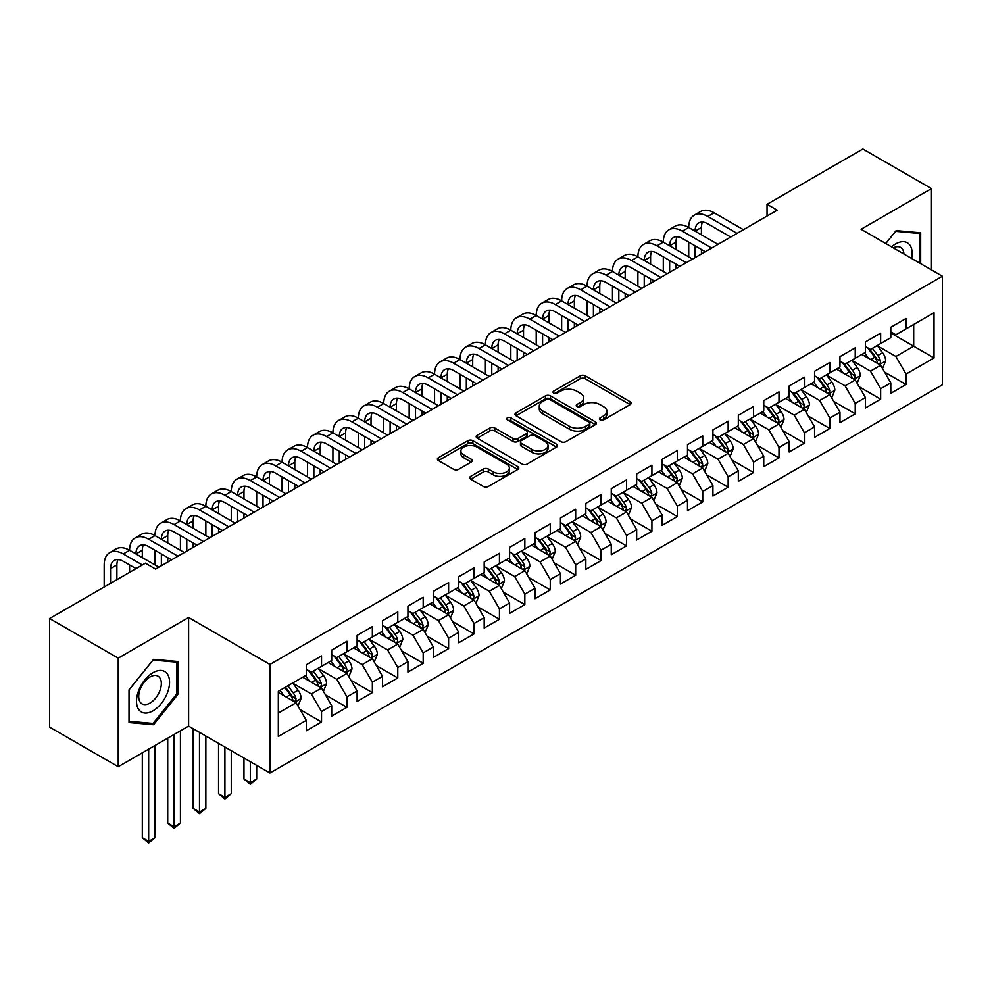 <?xml version="1.0" encoding="UTF-8"?>
<svg xmlns="http://www.w3.org/2000/svg" width="992" height="992" viewBox="0 0 992 992"><rect width="100%" height="100%" fill="white"/><g stroke="black" fill="none" stroke-linecap="round" stroke-linejoin="round"><path stroke-width="1.49" d="M600.148 419.901A2.468 1.426 0 0 0 603.632 419.901L630.143 404.6A3.534 2.034 0 0 0 631.172 403.161A3.534 2.034 0 0 0 630.143 401.723L585.243 375.794A3.534 2.034 0 0 0 580.246 375.794L553.747 391.096A2.468 1.426 0 0 0 553.015 392.113A2.468 1.426 0 0 0 553.747 393.117A2.468 1.426 0 0 0 557.231 393.117L560.666 391.133A11.284 6.522 0 0 1 576.637 391.133L580.37 393.291A11.284 6.522 0 0 1 583.68 397.904A11.284 6.522 0 0 1 580.37 402.516L576.947 404.488A2.468 1.426 0 0 0 576.216 405.505A2.468 1.426 0 0 0 576.947 406.509A2.468 1.426 0 0 0 580.432 406.509L583.866 404.525A11.284 6.522 0 0 1 599.825 404.525L603.57 406.695A11.284 6.522 0 0 1 606.881 411.296A11.284 6.522 0 0 1 603.57 415.908L600.148 417.892A2.468 1.426 0 0 0 599.416 418.897A2.468 1.426 0 0 0 600.148 419.901L600.148 417.892M470.741 476.321A3.534 2.034 0 0 0 469.7 477.76A3.534 2.034 0 0 0 470.741 479.21L483.34 486.477A3.534 2.034 0 0 0 488.324 486.477L517.762 469.489A3.534 2.034 0 0 0 518.791 468.038A3.534 2.034 0 0 0 517.762 466.6L472.862 440.684A3.534 2.034 0 0 0 467.864 440.684L438.427 457.672A3.534 2.034 0 0 0 437.398 459.11A3.534 2.034 0 0 0 438.427 460.548L453.654 469.34A3.534 2.034 0 0 0 458.639 469.34L471.237 462.061A3.534 2.034 0 0 0 472.266 460.623A3.534 2.034 0 0 0 471.237 459.184L463.686 454.832A9.436 5.444 0 0 1 460.92 450.976A9.436 5.444 0 0 1 466.748 445.941A9.436 5.444 0 0 1 477.04 447.119L506.602 464.194A9.436 5.444 0 0 1 509.355 468.038A9.436 5.444 0 0 1 503.539 473.072A9.436 5.444 0 0 1 493.247 471.894L488.324 469.055A3.534 2.034 0 0 0 483.34 469.055L470.741 476.321L470.741 479.21M118.222 658.142L118.222 766.729L188.616 726.082L188.616 617.508L118.222 658.142L49.6 618.524L145.415 563.208L155.583 569.086L777.207 210.192L767.039 204.315L767.039 216.058M188.616 617.508L269.936 664.454L942.4 276.21L942.4 384.797L269.936 773.041L269.936 664.454M931.476 269.911L931.476 188.616L861.081 229.264L942.4 276.21M931.476 188.616L862.854 148.998L767.039 204.315M560.914 441.688A3.534 2.034 0 0 0 565.899 441.688L595.336 424.688A3.534 2.034 0 0 0 596.378 423.249A3.534 2.034 0 0 0 595.336 421.811L550.436 395.882A3.534 2.034 0 0 0 545.451 395.882L516.014 412.883A3.534 2.034 0 0 0 514.984 414.321A3.534 2.034 0 0 0 516.014 415.76L560.914 441.688M508.388 420.434A2.468 1.426 0 0 1 510.905 420.782L510.905 417.855L556.549 444.205A3.534 2.034 0 0 1 557.578 445.644A3.534 2.034 0 0 1 556.549 447.082L527.112 464.082A3.534 2.034 0 0 1 522.127 464.082L477.226 438.154L477.226 435.277A3.534 2.034 0 0 0 476.185 436.716A3.534 2.034 0 0 0 477.226 438.154M477.226 435.277L489.825 428.011A3.534 2.034 0 0 1 494.81 428.011L513.025 438.514A3.534 2.034 0 0 0 518.01 438.514L526.368 433.69A3.534 2.034 0 0 0 527.397 432.252A3.534 2.034 0 0 0 526.368 430.813L507.408 419.864A2.468 1.426 0 0 1 506.689 418.86A2.468 1.426 0 0 1 508.214 417.545A2.468 1.426 0 0 1 510.905 417.855M890.804 333.002L913.682 346.208L913.682 324.483L934.018 312.753L906.056 328.885L906.056 318.469L890.804 327.273L890.804 337.689L880.648 343.567L880.648 333.151L865.396 341.955L865.396 352.371L855.228 358.236L855.228 347.82L839.976 356.624L839.976 367.04L829.82 372.905L829.82 362.489L814.568 371.293L814.568 381.709L804.4 387.587L804.4 377.158L789.148 385.962L789.148 396.391L778.993 402.256L778.993 391.84L763.741 400.644L763.741 411.06L753.573 416.925L753.573 406.509L738.321 415.313L738.321 425.729L728.153 431.594L728.153 421.178L712.913 429.982L712.913 440.398L702.745 446.276L702.745 435.86L687.493 444.664L687.493 455.08L677.325 460.945L677.325 450.529L662.086 459.333L662.086 469.749L651.918 475.614L651.918 465.198L636.666 474.002L636.666 484.418L626.498 490.296L626.498 479.868L611.258 488.672L611.258 499.1L601.09 504.965L601.09 494.549L585.838 503.353L585.838 513.769L575.67 519.634L575.67 509.218L560.43 518.022L560.43 528.438L550.262 534.304L550.262 523.888L535.01 532.692L535.01 543.108L524.842 548.985L524.842 538.569L509.59 547.373L509.59 557.789L499.435 563.654L499.435 553.238L484.183 562.042L484.183 572.458L474.015 578.324L474.015 567.908L458.763 576.712L458.763 587.128L448.607 593.005L448.607 582.577L433.355 591.381L433.355 601.809L423.187 607.674L423.187 597.258L407.935 606.062L407.935 616.478L397.78 622.344L397.78 611.928L382.528 620.732L382.528 631.148L372.36 637.013L372.36 626.597L357.108 635.401L357.108 645.817L346.952 651.694L346.952 641.278L331.7 650.082L331.7 660.498L321.532 666.364L321.532 655.948L306.28 664.752L306.28 675.168L278.33 691.312L278.33 736.498L306.28 720.366L296.112 702.758L278.33 692.478M934.018 312.753L934.018 357.938L906.056 374.083L895.888 356.475L877.461 345.836M884.579 372.099L906.056 384.499L906.056 374.083M906.056 384.499L890.804 393.303L890.804 382.887L880.648 388.752L870.48 371.144L852.054 360.505M859.171 386.781L880.648 399.168L880.648 388.752M880.648 399.168L865.396 407.972L865.396 397.556L855.228 403.434L845.06 385.826L826.634 375.187M833.751 401.45L855.228 413.85L855.228 403.434M855.228 413.85L839.976 422.654L839.976 412.238L829.82 418.103L819.652 400.495L801.226 389.856M808.344 416.119L829.82 428.519L829.82 418.103M829.82 428.519L814.568 437.323L814.568 426.907L804.4 432.772L794.232 415.164L775.806 404.525M782.924 430.788L804.4 443.188L804.4 432.772M804.4 443.188L789.148 451.992L789.148 441.576L778.993 447.442L768.825 429.834L750.398 419.207M757.516 445.47L778.993 457.87L778.993 447.442M778.993 457.87L763.741 466.674L763.741 456.246L753.573 462.123L743.405 444.515L724.978 433.876M732.096 460.139L753.573 472.539L753.573 462.123M753.573 472.539L738.321 481.343L738.321 470.927L728.153 476.792L717.997 459.184L699.571 448.545M706.688 474.808L728.153 487.208L728.153 476.792M728.153 487.208L712.913 496.012L712.913 485.596L702.745 491.462L692.577 473.854L674.151 463.214M681.268 489.49L702.745 501.878L702.745 491.462M702.745 501.878L687.493 510.682L687.493 500.266L677.325 506.143L667.17 488.535L648.743 477.896M655.861 504.159L677.325 516.559L677.325 506.143M677.325 516.559L662.086 525.363L662.086 514.947L651.918 520.812L641.75 503.204L623.323 492.565M630.441 518.828L651.918 531.228L651.918 520.812M651.918 531.228L636.666 540.032L636.666 529.616L626.498 535.482L616.342 517.874L597.916 507.234M605.033 533.498L626.498 545.898L626.498 535.482M626.498 545.898L611.258 554.702L611.258 544.286L601.09 550.151L590.922 532.543L572.496 521.916M579.613 548.179L601.09 560.579L601.09 550.151M601.09 560.579L585.838 569.383L585.838 558.955L575.67 564.832L565.502 547.224L547.088 536.585M554.193 562.848L575.67 575.248L575.67 564.832M575.67 575.248L560.43 584.052L560.43 573.636L550.262 579.502L540.094 561.894L521.668 551.254M528.786 577.518L550.262 589.918L550.262 579.502M550.262 589.918L535.01 598.722L535.01 588.306L524.842 594.171L514.674 576.563L496.248 565.924M503.366 592.199L524.842 604.587L524.842 594.171M524.842 604.587L509.59 613.391L509.59 602.975L499.435 608.852L489.267 591.244L470.84 580.605M477.958 606.868L499.435 619.268L499.435 608.852M499.435 619.268L484.183 628.072L484.183 617.656L474.015 623.522L463.847 605.914L445.42 595.274M452.538 621.538L474.015 633.938L474.015 623.522M474.015 633.938L458.763 642.742L458.763 632.326L448.607 638.191L438.439 620.583L420.013 609.944M427.13 636.207L448.607 648.607L448.607 638.191M448.607 648.607L433.355 657.411L433.355 646.995L423.187 652.86L413.019 635.252L394.593 624.625M401.71 650.888L423.187 663.288L423.187 652.86M423.187 663.288L407.935 672.092L407.935 661.664L397.78 667.542L387.612 649.934L369.185 639.294M376.303 665.558L397.78 677.958L397.78 667.542M397.78 677.958L382.528 686.762L382.528 676.346L372.36 682.211L362.192 664.603L343.765 653.964M350.883 680.227L372.36 692.627L372.36 682.211M372.36 692.627L357.108 701.431L357.108 691.015L346.952 696.88L336.784 679.272L318.358 668.633M325.475 694.908L346.952 707.296L346.952 696.88M346.952 707.296L331.7 716.1L331.7 705.684L321.532 711.562L311.364 693.954L292.938 683.314M300.055 709.578L321.532 721.978L321.532 711.562M321.532 721.978L306.28 730.782L306.28 720.366M306.28 669.302L311.364 672.229L321.532 666.364M278.33 713.025L296.112 702.758M331.7 654.621L336.784 657.56L346.952 651.694M311.364 693.954L321.532 688.076L302.721 677.226M331.7 705.684L321.532 688.076M357.108 639.952L362.192 642.89L372.36 637.013M336.784 679.272L346.952 673.407L328.141 662.544M357.108 691.015L346.952 673.407M382.528 625.282L387.612 628.209L397.78 622.344M362.192 664.603L372.36 658.738L353.549 647.875M382.528 676.346L372.36 658.738M407.935 610.613L413.019 613.54L423.187 607.674M387.612 649.934L397.78 644.056L378.969 633.206M407.935 661.664L397.78 644.056M433.355 595.932L438.439 598.87L448.607 593.005M413.019 635.252L423.187 629.387L404.376 618.537M433.355 646.995L423.187 629.387M458.763 581.262L463.847 584.201L474.015 578.324M438.439 620.583L448.607 614.718L429.796 603.855M458.763 632.326L448.607 614.718M484.183 566.593L489.267 569.52L499.435 563.654M463.847 605.914L474.015 600.048L455.204 589.186M484.183 617.656L474.015 600.048M509.59 551.912L514.674 554.85L524.842 548.985M489.267 591.244L499.435 585.367L480.624 574.517M509.59 602.975L499.435 585.367M535.01 537.242L540.094 540.181L550.262 534.304M514.674 576.563L524.842 570.698L506.044 559.835M535.01 588.306L524.842 570.698M560.43 522.573L565.502 525.5L575.67 519.634M540.094 561.894L550.262 556.028L531.452 545.166M560.43 573.636L550.262 556.028M585.838 507.904L590.922 510.83L601.09 504.965M565.502 547.224L575.67 541.347L556.872 530.497M585.838 558.955L575.67 541.347M611.258 493.222L616.342 496.161L626.498 490.296M590.922 532.543L601.09 526.678L582.279 515.828M611.258 544.286L601.09 526.678M636.666 478.553L641.75 481.492L651.918 475.614M616.342 517.874L626.498 512.008L607.699 501.146M636.666 529.616L626.498 512.008M662.086 463.884L667.17 466.81L677.325 460.945M641.75 503.204L651.918 497.339L633.107 486.477M662.086 514.947L651.918 497.339M687.493 449.202L692.577 452.141L702.745 446.276M667.17 488.535L677.325 482.658L658.527 471.808M687.493 500.266L677.325 482.658M712.913 434.533L717.997 437.472L728.153 431.594M692.577 473.854L702.745 467.988L683.934 457.126M712.913 485.596L702.745 467.988M738.321 419.864L743.405 422.79L753.573 416.925M717.997 459.184L728.153 453.319L709.354 442.457M738.321 470.927L728.153 453.319M763.741 405.195L768.825 408.121L778.993 402.256M743.405 444.515L753.573 438.638L734.762 427.788M763.741 456.246L753.573 438.638M789.148 390.513L794.232 393.452L804.4 387.587M768.825 429.834L778.993 423.968L760.182 413.118M789.148 441.576L778.993 423.968M814.568 375.844L819.652 378.783L829.82 372.905M794.232 415.164L804.4 409.299L785.59 398.437M814.568 426.907L804.4 409.299M839.976 361.175L845.06 364.101L855.228 358.236M819.652 400.495L829.82 394.63L811.01 383.768M839.976 412.238L829.82 394.63M865.396 346.493L870.48 349.432L880.648 343.567M845.06 385.826L855.228 379.948L836.417 369.098M865.396 397.556L855.228 379.948M890.804 331.824L895.888 334.763L906.056 328.885M870.48 371.144L880.648 365.279L861.837 354.417M890.804 382.887L880.648 365.279M49.6 618.524L49.6 727.111L118.222 766.729M188.616 726.082L269.936 773.041M895.888 356.475L913.682 346.208L934.018 357.938M920.675 263.674L920.675 232.798L896.148 230.603L885.769 243.511L895.64 231.322L919.398 233.455L919.398 262.942M178.064 694.226L178.064 661.528L153.549 659.345L129.022 689.849L129.022 722.548L153.549 724.743L178.064 694.226L176.799 693.495M601.127 420.248L603.57 418.847A11.284 6.522 0 0 0 606.881 414.234L606.881 411.296M583.68 397.904L583.68 400.842A11.284 6.522 0 0 1 580.37 405.443L577.927 406.856M630.094 404.624L585.243 378.733A3.534 2.034 0 0 0 580.246 378.733L554.726 393.464M595.336 421.811L595.336 424.688L550.436 398.821A3.534 2.034 0 0 0 545.451 398.821L516.063 415.784M589.099 424.266A2.468 1.426 0 0 0 589.831 423.249A2.468 1.426 0 0 0 589.099 422.245L549.692 399.491A2.468 1.426 0 0 0 546.195 399.491L542.574 401.574A11.284 6.522 0 0 0 539.276 406.187A11.284 6.522 0 0 0 542.574 410.8L569.52 426.349A11.284 6.522 0 0 0 585.491 426.349L589.099 424.266L589.099 427.192A2.468 1.426 0 0 0 589.831 426.188L589.831 423.249M539.276 406.187L539.276 409.126A11.284 6.522 0 0 0 542.574 413.726L542.574 410.8M589.099 427.192L585.491 429.288A11.284 6.522 0 0 1 569.52 429.288L542.574 413.726M477.264 438.191L489.825 430.937L489.825 428.011M527.397 432.252L527.397 435.19A3.534 2.034 0 0 1 526.368 436.629L518.01 441.452A3.534 2.034 0 0 1 513.025 441.452L494.81 430.937A3.534 2.034 0 0 0 489.825 430.937M510.905 420.782L556.5 447.119M531.91 449.426A9.436 5.444 0 0 0 542.202 450.604A9.436 5.444 0 0 0 548.03 445.582A9.436 5.444 0 0 0 545.265 441.725L534.849 435.711A3.534 2.034 0 0 0 529.852 435.711L521.507 440.535A3.534 2.034 0 0 0 520.465 441.973A3.534 2.034 0 0 0 521.507 443.412L531.91 449.426L531.91 452.364A9.436 5.444 0 0 0 542.202 453.542A9.436 5.444 0 0 0 548.03 448.508L548.03 445.582M520.465 441.973L520.465 444.912A3.534 2.034 0 0 0 521.507 446.35L521.507 443.412M531.91 452.364L521.507 446.35M509.355 468.038L509.355 470.977A9.436 5.444 0 0 1 503.539 476.011A9.436 5.444 0 0 1 493.247 474.833L488.324 471.981A3.534 2.034 0 0 0 483.34 471.981L470.778 479.235M460.92 450.976L460.92 453.914A9.436 5.444 0 0 0 463.686 457.758L463.686 454.832M471.188 462.098L463.686 457.758M517.712 469.514L472.862 443.61A3.534 2.034 0 0 0 467.864 443.61L438.476 460.586M150.958 723.242L153.549 724.743M882.52 368.54L885.67 360.852A9.523 5.493 -120 0 0 882.632 352.743L877.238 345.526M868.632 358.348L864.528 352.867M862.606 354.863L862.147 354.243M878.85 364.238L880.326 362.911L880.536 361.249A9.523 5.493 -120 0 0 877.808 355.52L872.402 348.316M869.327 348.762L875.998 357.666A4.848 2.802 60 0 1 876.878 359.141L880.536 361.249M867.653 347.795L874.758 357.281A9.523 5.493 60 0 1 877.486 363.01L877.672 363.568M104.185 587.016L104.185 564.944A26.958 15.562 60 0 1 109.777 552.606L116.126 548.936A26.958 15.562 60 0 1 129.605 550.275A26.958 15.562 60 0 1 135.185 537.937L141.546 534.266A26.958 15.562 60 0 1 155.012 535.606A26.958 15.562 60 0 1 160.605 523.255L166.954 519.597A26.958 15.562 60 0 1 180.432 520.924A26.958 15.562 60 0 1 186.012 508.586L192.374 504.916A26.958 15.562 60 0 1 205.852 506.255A26.958 15.562 60 0 1 211.432 493.917L217.781 490.246A26.958 15.562 60 0 1 231.26 491.586A26.958 15.562 60 0 1 236.84 479.248L243.201 475.577A26.958 15.562 60 0 1 256.68 476.904A26.958 15.562 60 0 1 262.26 464.566L268.609 460.896A26.958 15.562 60 0 1 282.088 462.235A26.958 15.562 60 0 1 287.668 449.897L294.029 446.226A26.958 15.562 60 0 1 307.508 447.566A26.958 15.562 60 0 1 313.088 435.228L319.436 431.557A26.958 15.562 60 0 1 332.915 432.896A26.958 15.562 60 0 1 338.495 420.546L344.856 416.888A26.958 15.562 60 0 1 358.335 418.215A26.958 15.562 60 0 1 363.915 405.877L370.264 402.206A26.958 15.562 60 0 1 383.743 403.546A26.958 15.562 60 0 1 389.323 391.208L395.684 387.537A26.958 15.562 60 0 1 409.163 388.876A26.958 15.562 60 0 1 414.743 376.538L421.092 372.868A26.958 15.562 60 0 1 434.57 374.195A26.958 15.562 60 0 1 440.163 361.857L446.512 358.186A26.958 15.562 60 0 1 459.99 359.526A26.958 15.562 60 0 1 465.57 347.188L471.919 343.517A26.958 15.562 60 0 1 485.398 344.856A26.958 15.562 60 0 1 490.99 332.518L497.339 328.848A26.958 15.562 60 0 1 510.818 330.187A26.958 15.562 60 0 1 516.398 317.837L522.747 314.179A26.958 15.562 60 0 1 536.226 315.506A26.958 15.562 60 0 1 541.818 303.168L548.167 299.497A26.958 15.562 60 0 1 561.646 300.836A26.958 15.562 60 0 1 567.226 288.498L573.587 284.828A26.958 15.562 60 0 1 587.053 286.167A26.958 15.562 60 0 1 592.646 273.829L598.994 270.159A26.958 15.562 60 0 1 612.473 271.486A26.958 15.562 60 0 1 618.053 259.148L624.414 255.477A26.958 15.562 60 0 1 637.893 256.816A26.958 15.562 60 0 1 643.473 244.478L649.822 240.808A26.958 15.562 60 0 1 663.301 242.147A26.958 15.562 60 0 1 668.881 229.809L675.242 226.139A26.958 15.562 60 0 1 688.721 227.478A26.958 15.562 60 0 1 694.301 215.128L700.65 211.47A26.958 15.562 60 0 1 714.128 212.796L743.405 229.698M694.301 215.128A26.958 15.562 60 0 1 707.78 216.467L737.056 233.368M730.695 237.038L707.78 223.808A17.968 10.379 -120 0 0 698.79 222.915A17.968 10.379 -120 0 0 695.07 231.136L701.418 227.478L701.418 234.806M702.547 222.084A17.968 10.379 -120 0 0 701.418 227.478M695.07 245.818L695.07 257.61M701.418 249.476L701.418 253.94M688.721 256.816L688.721 242.147M857.113 383.21L860.262 375.522A9.523 5.493 -120 0 0 857.224 367.412L851.818 360.208M843.225 373.017L839.12 367.536M837.198 369.545L836.727 368.912M853.43 378.919L854.906 377.592L855.116 375.931A9.523 5.493 -120 0 0 852.388 370.202L846.994 362.985M843.907 363.444L850.578 372.347A4.848 2.802 60 0 1 851.458 373.81L855.116 375.931M842.233 362.477L849.338 371.963A9.523 5.493 60 0 1 852.066 377.692L852.264 378.237M831.693 397.879L834.842 390.191A9.523 5.493 -120 0 0 831.804 382.081L826.41 374.877M817.805 387.686L813.7 382.218M811.778 384.214L811.32 383.594M828.022 393.588L829.498 392.262L829.709 390.6A9.523 5.493 -120 0 0 826.981 384.871L821.574 377.667M818.499 378.113L825.17 387.016A4.848 2.802 60 0 1 826.051 388.492L829.709 390.6M816.825 377.146L823.93 386.632A9.523 5.493 60 0 1 826.658 392.361L826.844 392.906M668.881 229.809A26.958 15.562 60 0 1 682.36 231.136L688.721 227.478L717.997 244.379M682.36 231.136L711.636 248.037M705.287 251.708L682.36 238.477A17.968 10.379 -120 0 0 673.382 237.584A17.968 10.379 -120 0 0 669.65 245.818L676.011 242.147L676.011 249.476M677.139 236.753A17.968 10.379 -120 0 0 676.011 242.147M669.65 260.487L669.65 272.279M676.011 264.157L676.011 268.609M663.301 271.486L663.301 256.816M643.473 244.478A26.958 15.562 60 0 1 656.952 245.818L663.301 242.147L692.577 259.048M656.952 245.818L686.228 262.719M679.867 266.389L656.952 253.146A17.968 10.379 -120 0 0 647.962 252.266A17.968 10.379 -120 0 0 644.242 260.487L650.591 256.816L650.591 264.157M651.719 251.435A17.968 10.379 -120 0 0 650.591 256.816M644.242 275.156L644.242 286.961M650.591 278.826L650.591 283.29M637.893 286.167L637.893 271.486M911.648 258.466A23.362 13.491 120 0 0 909.949 245.21A23.362 13.491 120 0 0 891.572 246.872M903.923 254.002A15.996 9.238 120 0 0 902.422 249.091A15.996 9.238 120 0 0 900.624 247.417A15.996 9.238 120 0 0 893.284 247.864M917.823 232.537L919.398 233.455M138.731 709.54A23.362 13.491 120 0 0 161.299 703.502A23.362 13.491 120 0 0 167.338 673.952A23.362 13.491 120 0 0 144.77 679.991A23.362 13.491 120 0 0 138.731 709.54M140.232 702.2A15.996 9.238 120 0 0 142.03 703.861A15.996 9.238 120 0 0 156.91 696.396A15.996 9.238 120 0 0 159.824 677.821A15.996 9.238 120 0 0 158.026 676.16A15.996 9.238 120 0 0 143.146 683.624A15.996 9.238 120 0 0 140.232 702.2M153.041 660.064L176.799 662.185L176.799 693.867L153.041 723.428L129.27 721.308L129.27 689.626L153.041 660.064M175.224 661.28L176.799 662.185M806.285 412.56L809.435 404.86A9.523 5.493 -120 0 0 806.397 396.75L800.99 389.546M792.385 402.368L788.28 396.887M786.371 398.883L785.9 398.263M802.602 408.258L804.078 406.931L804.289 405.269A9.523 5.493 -120 0 0 801.561 399.54L796.167 392.336M793.079 392.782L799.75 401.686A4.848 2.802 60 0 1 800.631 403.161L804.289 405.269M791.405 391.815L798.51 401.301A9.523 5.493 60 0 1 801.238 407.03L801.437 407.588M780.865 427.23L784.015 419.542A9.523 5.493 -120 0 0 780.977 411.432L775.583 404.228M766.977 417.037L762.873 411.556M760.951 413.565L760.492 412.932M777.195 422.939L778.67 421.612L778.881 419.951A9.523 5.493 -120 0 0 776.153 414.222L770.747 407.005M767.672 407.464L774.343 416.355A4.848 2.802 60 0 1 775.223 417.83L778.881 419.951M765.998 406.497L773.103 415.983A9.523 5.493 60 0 1 775.831 421.712L776.017 422.257M618.053 259.148A26.958 15.562 60 0 1 631.532 260.487L637.893 256.816L667.17 273.718M631.532 260.487L660.808 277.388M654.46 281.058L631.532 267.828A17.968 10.379 -120 0 0 622.554 266.935A17.968 10.379 -120 0 0 618.822 275.156L625.183 271.486L625.183 278.826M626.312 266.104A17.968 10.379 -120 0 0 625.183 271.486M618.822 289.838L618.822 301.63M625.183 293.496L625.183 297.96M612.473 300.836L612.473 286.167M592.646 273.829A26.958 15.562 60 0 1 606.124 275.156L612.473 271.486L641.75 288.399M606.124 275.156L635.401 292.057M629.04 295.728L606.124 282.497A17.968 10.379 -120 0 0 597.134 281.604A17.968 10.379 -120 0 0 593.414 289.838L599.763 286.167L599.763 293.496M600.892 280.773A17.968 10.379 -120 0 0 599.763 286.167M593.414 304.507L593.414 316.299M599.763 308.177L599.763 312.629M587.053 315.506L587.053 300.836M755.458 441.899L758.607 434.211A9.523 5.493 -120 0 0 755.569 426.101L750.163 418.897M741.557 431.706L737.453 426.225M735.543 428.234L735.072 427.614M751.775 437.608L753.25 436.282L753.461 434.62A9.523 5.493 -120 0 0 750.733 428.891L745.339 421.687M742.252 422.133L748.923 431.036A4.848 2.802 60 0 1 749.803 432.512L753.461 434.62M740.578 421.166L747.683 430.652A9.523 5.493 60 0 1 750.411 436.381L750.609 436.926M567.226 288.498A26.958 15.562 60 0 1 580.704 289.838L587.053 286.167L616.342 303.068M580.704 289.838L609.981 306.739M603.632 310.397L580.704 297.166A17.968 10.379 -120 0 0 571.714 296.273A17.968 10.379 -120 0 0 567.994 304.507L574.356 300.836L574.356 308.177M575.472 295.455A17.968 10.379 -120 0 0 574.356 300.836M567.994 319.176L567.994 330.968M574.356 322.846L574.356 327.31M561.646 330.187L561.646 315.506M730.038 456.568L733.187 448.88A9.523 5.493 -120 0 0 730.149 440.77L724.755 433.566M716.15 446.388L712.045 440.907M710.123 442.903L709.652 442.283M726.367 452.278L727.843 450.951L728.054 449.289A9.523 5.493 -120 0 0 725.326 443.56L719.919 436.356M716.844 436.802L723.515 445.706A4.848 2.802 60 0 1 724.396 447.181L728.054 449.289M715.17 435.835L722.275 445.321A9.523 5.493 60 0 1 725.003 451.05L725.189 451.608M541.818 303.168A26.958 15.562 60 0 1 555.297 304.507L561.646 300.836L590.922 317.738M555.297 304.507L584.573 321.408M578.212 325.078L555.297 311.835A17.968 10.379 -120 0 0 546.307 310.955A17.968 10.379 -120 0 0 542.587 319.176L548.936 315.506L548.936 322.846M550.064 310.124A17.968 10.379 -120 0 0 548.936 315.506M542.587 333.845L542.587 345.65M548.936 337.516L548.936 341.98M536.226 344.856L536.226 330.187M704.63 471.25L707.78 463.562A9.523 5.493 -120 0 0 704.742 455.452L699.335 448.235M690.73 461.057L686.625 455.576M684.716 457.572L684.244 456.952M700.947 466.947L702.423 465.62L702.634 463.958A9.523 5.493 -120 0 0 699.906 458.23L694.512 451.025M691.424 451.472L698.095 460.375A4.848 2.802 60 0 1 698.976 461.85L702.634 463.958M689.75 450.504L696.855 459.99A9.523 5.493 60 0 1 699.583 465.719L699.782 466.277M679.21 485.919L682.36 478.231A9.523 5.493 -120 0 0 679.322 470.121L673.928 462.917M665.322 475.726L661.218 470.245M659.296 472.254L658.824 471.622M675.54 481.628L677.015 480.302L677.214 478.64A9.523 5.493 -120 0 0 674.498 472.911L669.092 465.694M666.016 466.153L672.675 475.056A4.848 2.802 60 0 1 673.568 476.52L677.214 478.64M664.342 465.186L671.448 474.672A9.523 5.493 60 0 1 674.176 480.401L674.362 480.946M653.802 500.588L656.952 492.9A9.523 5.493 -120 0 0 653.902 484.79L648.508 477.586M639.902 490.395L635.798 484.927M633.888 486.923L633.417 486.303M650.12 496.298L651.595 494.971L651.806 493.309A9.523 5.493 -120 0 0 649.078 487.58L643.684 480.376M640.596 480.822L647.268 489.726A4.848 2.802 60 0 1 648.148 491.201L651.806 493.309M638.922 479.855L646.028 489.341A9.523 5.493 60 0 1 648.756 495.07L648.954 495.616M628.382 515.27L631.532 507.569A9.523 5.493 -120 0 0 628.494 499.46L623.1 492.255M614.494 505.077L610.39 499.596M608.468 501.592L607.997 500.972M624.712 510.967L626.188 509.64L626.386 507.978A9.523 5.493 -120 0 0 623.67 502.25L618.264 495.045M615.189 495.492L621.848 504.395A4.848 2.802 60 0 1 622.728 505.87L626.386 507.978M613.515 494.524L620.62 504.01A9.523 5.493 60 0 1 623.336 509.739L623.534 510.297M602.962 529.939L606.124 522.251A9.523 5.493 -120 0 0 603.074 514.141L597.68 506.937M589.074 519.746L584.97 514.265M583.048 516.274L582.589 515.642M599.292 525.648L600.768 524.322L600.978 522.66A9.523 5.493 -120 0 0 598.25 516.931L592.856 509.714M589.769 510.173L596.44 519.064A4.848 2.802 60 0 1 597.32 520.54L600.978 522.66M588.095 509.206L595.2 518.692A9.523 5.493 60 0 1 597.928 524.421L598.114 524.966M577.555 544.608L580.704 536.92A9.523 5.493 -120 0 0 577.666 528.81L572.26 521.606M563.667 534.415L559.562 528.934M557.64 530.943L557.169 530.323M573.884 540.318L575.36 538.991L575.558 537.329A9.523 5.493 -120 0 0 572.83 531.6L567.436 524.396M564.361 524.842L571.02 533.746A4.848 2.802 60 0 1 571.9 535.221L575.558 537.329M562.675 523.875L569.792 533.361A9.523 5.493 60 0 1 572.508 539.09L572.706 539.636M552.135 559.277L555.284 551.589A9.523 5.493 -120 0 0 552.246 543.48L546.852 536.275M538.247 549.097L534.142 543.616M532.22 545.612L531.762 544.992M548.464 554.987L549.94 553.66L550.151 551.998A9.523 5.493 -120 0 0 547.423 546.27L542.029 539.065M538.941 539.512L545.612 548.415A4.848 2.802 60 0 1 546.493 549.89L550.151 551.998M537.267 538.544L544.372 548.03A9.523 5.493 60 0 1 547.1 553.759L547.286 554.317M526.727 573.959L529.877 566.271A9.523 5.493 -120 0 0 526.839 558.161L521.432 550.944M512.839 563.766L508.735 558.285M506.813 560.282L506.342 559.662M523.044 569.656L524.52 568.329L524.731 566.668A9.523 5.493 -120 0 0 522.003 560.939L516.609 553.734M513.534 554.181L520.192 563.084A4.848 2.802 60 0 1 521.073 564.56L524.731 566.668M511.847 553.214L518.952 562.7A9.523 5.493 60 0 1 521.68 568.428L521.879 568.986M501.307 588.628L504.457 580.94A9.523 5.493 -120 0 0 501.419 572.83L496.025 565.626M487.419 578.435L483.315 572.954M481.393 574.963L480.934 574.331M497.637 584.338L499.112 583.011L499.323 581.349A9.523 5.493 -120 0 0 496.595 575.62L491.189 568.404M488.114 568.862L494.785 577.766A4.848 2.802 60 0 1 495.665 579.229L499.323 581.349M486.44 567.895L493.545 577.381A9.523 5.493 60 0 1 496.273 583.11L496.459 583.656M475.9 603.297L479.049 595.609A9.523 5.493 -120 0 0 476.011 587.5L470.605 580.295M462.012 593.104L457.907 587.636M455.985 589.632L455.514 589.012M472.217 599.007L473.692 597.68L473.903 596.018A9.523 5.493 -120 0 0 471.175 590.29L465.781 583.085M462.694 583.532L469.365 592.435A4.848 2.802 60 0 1 470.245 593.91L473.903 596.018M461.02 582.564L468.125 592.05A9.523 5.493 60 0 1 470.853 597.779L471.051 598.325M450.48 617.979L453.629 610.278A9.523 5.493 -120 0 0 450.591 602.169L445.197 594.964M436.592 607.786L432.487 602.305M430.565 604.302L430.106 603.682M446.809 613.676L448.285 612.349L448.496 610.688A9.523 5.493 -120 0 0 445.768 604.959L440.361 597.754M437.286 598.201L443.957 607.104A4.848 2.802 60 0 1 444.838 608.58L448.496 610.688M435.612 597.234L442.717 606.72A9.523 5.493 60 0 1 445.445 612.448L445.631 613.006M425.072 632.648L428.222 624.96A9.523 5.493 -120 0 0 425.184 616.85L419.777 609.634M411.184 622.455L407.08 616.974M405.158 618.983L404.686 618.351M421.389 628.358L422.865 627.031L423.076 625.369A9.523 5.493 -120 0 0 420.348 619.64L414.954 612.424M411.866 612.882L418.537 621.773A4.848 2.802 60 0 1 419.418 623.249L423.076 625.369M410.192 611.915L417.297 621.401A9.523 5.493 60 0 1 420.025 627.13L420.224 627.676M399.652 647.317L402.802 639.629A9.523 5.493 -120 0 0 399.764 631.52L394.37 624.315M385.764 637.124L381.66 631.644M379.738 633.652L379.279 633.032M395.982 643.027L397.457 641.7L397.668 640.038A9.523 5.493 -120 0 0 394.94 634.31L389.534 627.105M386.458 627.552L393.13 636.455A4.848 2.802 60 0 1 394.01 637.93L397.668 640.038M384.784 626.584L391.89 636.07A9.523 5.493 60 0 1 394.618 641.799L394.804 642.345M250.319 761.707L250.319 782.688L256.68 779.03L256.68 765.378M256.68 779.03L250.319 784.312L243.97 779.03L243.97 758.037M243.97 779.03L250.319 782.688L250.319 784.312M374.244 661.986L377.394 654.298A9.523 5.493 -120 0 0 374.356 646.189L368.95 638.984M360.344 651.806L356.24 646.325M354.33 648.322L353.859 647.702M370.562 657.696L372.037 656.369L372.248 654.708A9.523 5.493 -120 0 0 369.52 648.979L364.126 641.774M361.038 642.221L367.71 651.124A4.848 2.802 60 0 1 368.59 652.6L372.248 654.708M359.364 641.254L366.47 650.74A9.523 5.493 60 0 1 369.198 656.468L369.396 657.026M224.911 747.038L224.911 797.37L231.26 793.699L231.26 750.708M231.26 793.699L224.911 798.982L218.55 793.699L218.55 743.368M218.55 793.699L224.911 797.37L224.911 798.982M516.398 317.837A26.958 15.562 60 0 1 529.877 319.176L536.226 315.506L565.502 332.407M529.877 319.176L559.153 336.077M552.804 339.748L529.877 326.517A17.968 10.379 -120 0 0 520.887 325.624A17.968 10.379 -120 0 0 517.167 333.845L523.528 330.187L523.528 337.516M524.644 324.793A17.968 10.379 -120 0 0 523.528 330.187M517.167 348.527L517.167 360.319M523.528 352.185L523.528 356.649M510.818 359.526L510.818 344.856M490.99 332.518A26.958 15.562 60 0 1 504.457 333.845L510.818 330.187L540.094 347.088M504.457 333.845L533.746 350.746M527.384 354.417L504.457 341.186A17.968 10.379 -120 0 0 495.479 340.293A17.968 10.379 -120 0 0 491.759 348.527L498.108 344.856L498.108 352.185M499.236 339.462A17.968 10.379 -120 0 0 498.108 344.856M491.759 363.196L491.759 374.988M498.108 366.866L498.108 371.318M485.398 374.195L485.398 359.526M465.57 347.188A26.958 15.562 60 0 1 479.049 348.527L485.398 344.856L514.674 361.758M479.049 348.527L508.326 365.428M501.977 369.098L479.049 355.855A17.968 10.379 -120 0 0 470.059 354.975A17.968 10.379 -120 0 0 466.339 363.196L472.7 359.526L472.7 366.866M473.816 354.144A17.968 10.379 -120 0 0 472.7 359.526M466.339 377.865L466.339 389.67M472.7 381.536L472.7 386M459.99 388.876L459.99 374.195M440.163 361.857A26.958 15.562 60 0 1 453.629 363.196L459.99 359.526L489.267 376.427M453.629 363.196L482.906 380.097M476.557 383.768L453.629 370.537A17.968 10.379 -120 0 0 444.652 369.644A17.968 10.379 -120 0 0 440.932 377.865L447.28 374.195L447.28 381.536M448.409 368.813A17.968 10.379 -120 0 0 447.28 374.195M440.932 392.547L440.932 404.339M447.28 396.205L447.28 400.669M434.57 403.546L434.57 388.876M414.743 376.538A26.958 15.562 60 0 1 428.222 377.865L434.57 374.195L463.847 391.108M428.222 377.865L457.498 394.766M451.149 398.437L428.222 385.206A17.968 10.379 -120 0 0 419.232 384.313A17.968 10.379 -120 0 0 415.512 392.547L421.873 388.876L421.873 396.205M422.989 383.482A17.968 10.379 -120 0 0 421.873 388.876M415.512 407.216L415.512 419.008M421.873 410.886L421.873 415.338M409.163 418.215L409.163 403.546M389.323 391.208A26.958 15.562 60 0 1 402.802 392.547L409.163 388.876L438.439 405.778M402.802 392.547L432.078 409.448M425.729 413.106L402.802 399.875A17.968 10.379 -120 0 0 393.824 398.982A17.968 10.379 -120 0 0 390.104 407.216L396.453 403.546L396.453 410.886M397.581 398.164A17.968 10.379 -120 0 0 396.453 403.546M390.104 421.885L390.104 433.678M396.453 425.556L396.453 430.02M383.743 432.896L383.743 418.215M363.915 405.877A26.958 15.562 60 0 1 377.394 407.216L383.743 403.546L413.019 420.447M377.394 407.216L406.67 424.117M400.309 427.788L377.394 414.544A17.968 10.379 -120 0 0 368.404 413.664A17.968 10.379 -120 0 0 364.684 421.885L371.033 418.215L371.033 425.556M372.161 412.833A17.968 10.379 -120 0 0 371.033 418.215M364.684 436.554L364.684 448.359M371.033 440.225L371.033 444.689M358.335 447.566L358.335 432.896M338.495 420.546A26.958 15.562 60 0 1 351.974 421.885L358.335 418.215L387.612 435.116M351.974 421.885L381.25 438.786M374.902 442.457L351.974 429.226A17.968 10.379 -120 0 0 342.996 428.333A17.968 10.379 -120 0 0 339.276 436.554L345.625 432.896L345.625 440.225M346.754 427.502A17.968 10.379 -120 0 0 345.625 432.896M339.276 451.236L339.276 463.028M345.625 454.894L345.625 459.358M332.915 462.235L332.915 447.566M313.088 435.228A26.958 15.562 60 0 1 326.566 436.554L332.915 432.896L362.192 449.798M326.566 436.554L355.843 453.456M349.482 457.126L326.566 443.895A17.968 10.379 -120 0 0 317.576 443.002A17.968 10.379 -120 0 0 313.856 451.236L320.205 447.566L320.205 454.894M321.334 442.172A17.968 10.379 -120 0 0 320.205 447.566M313.856 465.905L313.856 477.698M320.205 469.576L320.205 474.027M307.508 476.904L307.508 462.235M287.668 449.897A26.958 15.562 60 0 1 301.146 451.236L307.508 447.566L336.784 464.467M301.146 451.236L330.423 468.137M324.074 471.808L301.146 458.564A17.968 10.379 -120 0 0 292.169 457.684A17.968 10.379 -120 0 0 288.436 465.905L294.798 462.235L294.798 469.576M295.926 456.853A17.968 10.379 -120 0 0 294.798 462.235M288.436 480.574L288.436 492.379M294.798 484.245L294.798 488.709M282.088 491.586L282.088 476.904M262.26 464.566A26.958 15.562 60 0 1 275.739 465.905L282.088 462.235L311.364 479.136M275.739 465.905L305.015 482.806M298.654 486.477L275.739 473.246A17.968 10.379 -120 0 0 266.749 472.353A17.968 10.379 -120 0 0 263.029 480.574L269.378 476.904L269.378 484.245M270.506 471.522A17.968 10.379 -120 0 0 269.378 476.904M263.029 495.256L263.029 507.048M269.378 498.914L269.378 503.378M256.68 506.255L256.68 491.586M236.84 479.248A26.958 15.562 60 0 1 250.319 480.574L256.68 476.904L285.956 493.818M250.319 480.574L279.595 497.476M273.246 501.146L250.319 487.915A17.968 10.379 -120 0 0 241.341 487.022A17.968 10.379 -120 0 0 237.609 495.256L243.97 491.586L243.97 498.914M245.098 486.192A17.968 10.379 -120 0 0 243.97 491.586M237.609 509.925L237.609 521.718M243.97 513.596L243.97 518.047M231.26 520.924L231.26 506.255M211.432 493.917A26.958 15.562 60 0 1 224.911 495.256L231.26 491.586L260.536 508.487M224.911 495.256L254.188 512.157M247.826 515.815L224.911 502.584A17.968 10.379 -120 0 0 215.921 501.692A17.968 10.379 -120 0 0 212.201 509.925L218.55 506.255L218.55 513.596M219.678 500.873A17.968 10.379 -120 0 0 218.55 506.255M212.201 524.594L212.201 536.387M218.55 528.265L218.55 532.729M205.852 535.606L205.852 520.924M186.012 508.586A26.958 15.562 60 0 1 199.491 509.925L205.852 506.255L235.129 523.156M199.491 509.925L228.768 526.826M222.419 530.497L199.491 517.254A17.968 10.379 -120 0 0 190.514 516.373A17.968 10.379 -120 0 0 186.781 524.594L193.142 520.924L193.142 528.265M194.271 515.542A17.968 10.379 -120 0 0 193.142 520.924M186.781 539.264L186.781 551.068M193.142 542.934L193.142 547.398M180.432 550.275L180.432 535.606M348.824 676.668L351.974 668.98A9.523 5.493 -120 0 0 348.936 660.87L343.542 653.654M334.936 666.475L330.832 660.994M328.91 662.991L328.451 662.371M345.154 672.365L346.63 671.038L346.84 669.377A9.523 5.493 -120 0 0 344.112 663.648L338.706 656.444M335.631 656.89L342.302 665.793A4.848 2.802 60 0 1 343.182 667.269L346.84 669.377M333.957 655.923L341.062 665.409A9.523 5.493 60 0 1 343.79 671.138L343.976 671.696M199.491 732.356L199.491 812.039L205.852 808.368L205.852 736.027M205.852 808.368L199.491 813.651L193.142 808.368L193.142 728.698M193.142 808.368L199.491 812.039L199.491 813.651M160.605 523.255A26.958 15.562 60 0 1 174.084 524.594L180.432 520.924L209.709 537.825M174.084 524.594L203.36 541.496M196.999 545.166L174.084 531.935A17.968 10.379 -120 0 0 165.094 531.042A17.968 10.379 -120 0 0 161.374 539.264L167.722 535.606L167.722 542.934M168.851 530.212A17.968 10.379 -120 0 0 167.722 535.606M161.374 553.945L161.374 565.738M167.722 557.603L167.722 562.067M155.012 564.944L155.012 550.275M323.417 691.337L326.566 683.649A9.523 5.493 -120 0 0 323.528 675.54L318.122 668.335M309.516 681.144L305.412 675.664M303.502 677.672L303.031 677.04M319.734 687.047L321.21 685.72L321.42 684.058A9.523 5.493 -120 0 0 318.692 678.33L313.298 671.113M310.211 671.572L316.882 680.475A4.848 2.802 60 0 1 317.762 681.938L321.42 684.058M308.537 670.604L315.642 680.09A9.523 5.493 60 0 1 318.37 685.819L318.568 686.365M174.084 734.477L174.084 826.708L180.432 823.038L180.432 730.806M180.432 823.038L174.084 828.32L167.722 823.038L167.722 738.147M167.722 823.038L174.084 826.708L174.084 828.32M135.185 537.937A26.958 15.562 60 0 1 148.664 539.264L155.012 535.606L184.289 552.507M148.664 539.264L177.94 556.165M171.591 559.835L148.664 546.604A17.968 10.379 -120 0 0 139.674 545.712A17.968 10.379 -120 0 0 135.954 553.945L142.315 550.275L142.315 557.603M143.431 544.881A17.968 10.379 -120 0 0 142.315 550.275M129.605 572.334L129.605 564.944M297.997 706.006L301.146 698.318A9.523 5.493 -120 0 0 298.108 690.209L292.714 683.004M284.109 695.814L280.004 690.345M294.326 701.716L295.802 700.389L296.013 698.728A9.523 5.493 -120 0 0 293.285 692.999L287.878 685.794M285.498 687.171L291.462 695.144A4.848 2.802 60 0 1 292.355 696.62L296.013 698.728M284.828 687.555L290.234 694.76A9.523 5.493 60 0 1 292.962 700.488L293.148 701.034M148.664 749.146L148.664 841.39L155.012 837.719L155.012 745.476M155.012 837.719L148.664 843.002L142.315 837.719L142.315 752.816M142.315 837.719L148.664 841.39L148.664 843.002M109.777 552.606A26.958 15.562 60 0 1 123.256 553.945L129.605 550.275L158.881 567.176M123.256 553.945L142.364 564.969M136.003 568.639L123.256 561.274A17.968 10.379 -120 0 0 114.266 560.393A17.968 10.379 -120 0 0 110.546 568.614L110.546 583.346M118.023 559.562A17.968 10.379 -120 0 0 116.895 564.944L116.895 579.675M603.57 418.847L603.57 415.908M576.947 406.509L576.947 404.488M580.37 405.443L580.37 402.516M553.747 393.117L553.747 391.096M580.246 378.733L580.246 375.794M585.243 378.733L585.243 375.794M630.143 404.6L630.143 401.723M516.014 415.76L516.014 412.883M545.451 398.821L545.451 395.882M550.436 398.821L550.436 395.882M569.52 429.288L569.52 426.349M585.491 429.288L585.491 426.349M494.81 430.937L494.81 428.011M513.025 441.452L513.025 438.514M518.01 441.452L518.01 438.514M526.368 436.629L526.368 433.69M556.549 447.082L556.549 444.205M483.34 471.981L483.34 469.055M488.324 471.981L488.324 469.055M493.247 474.833L493.247 471.894M471.237 462.061L471.237 459.184M438.427 460.548L438.427 457.672M467.864 443.61L467.864 440.684M472.862 443.61L472.862 440.684M517.762 469.489L517.762 466.6M879.445 364.585L885.608 361.026M877.808 355.52L882.632 352.743M870.778 359.588L874.758 357.281M714.128 212.796L707.78 216.467M854.038 379.266L860.2 375.708M852.388 370.202L857.224 367.412M845.358 374.257L849.338 371.963M828.618 393.936L834.78 390.377M826.981 384.871L831.804 382.081M819.95 388.926L823.93 386.632M803.21 408.605L809.373 405.046M801.561 399.54L806.397 396.75M794.53 403.608L798.51 401.301M777.79 423.286L783.953 419.728M776.153 414.222L780.977 411.432M769.122 418.277L773.103 415.983M752.382 437.956L758.545 434.397M750.733 428.891L755.569 426.101M743.702 432.946L747.683 430.652M726.962 452.625L733.125 449.066M725.326 443.56L730.149 440.77M718.295 447.615L722.275 445.321M701.555 467.294L707.718 463.735M699.906 458.23L704.742 455.452M692.875 462.297L696.855 459.99M676.135 481.976L682.298 478.417M674.498 472.911L679.322 470.121M667.467 476.966L671.448 474.672M650.727 496.645L656.89 493.086M649.078 487.58L653.902 484.79M642.047 491.635L646.028 489.341M625.307 511.314L631.47 507.755M623.67 502.25L628.494 499.46M616.64 506.317L620.62 504.01M599.887 525.996L606.05 522.437M598.25 516.931L603.074 514.141M591.22 520.986L595.2 518.692M574.48 540.665L580.642 537.106M572.83 531.6L577.666 528.81M565.812 535.655L569.792 533.361M549.06 555.334L555.222 551.775M547.423 546.27L552.246 543.48M540.392 550.324L544.372 548.03M523.652 570.003L529.815 566.444M522.003 560.939L526.839 558.161M514.984 565.006L518.952 562.7M498.232 584.685L504.395 581.126M496.595 575.62L501.419 572.83M489.564 579.675L493.545 577.381M472.824 599.354L478.987 595.795M471.175 590.29L476.011 587.5M464.157 594.344L468.125 592.05M447.404 614.023L453.567 610.464M445.768 604.959L450.591 602.169M438.737 609.026L442.717 606.72M421.997 628.705L428.16 625.146M420.348 619.64L425.184 616.85M413.317 623.695L417.297 621.401M396.577 643.374L402.74 639.815M394.94 634.31L399.764 631.52M387.909 638.364L391.89 636.07M371.169 658.043L377.332 654.484M369.52 648.979L374.356 646.189M362.489 653.034L366.47 650.74M345.749 672.712L351.912 669.154M344.112 663.648L348.936 660.87M337.082 667.715L341.062 665.409M320.342 687.394L326.504 683.835M318.692 678.33L323.528 675.54M311.662 682.384L315.642 680.09M294.922 702.063L301.084 698.504M293.285 692.999L298.108 690.209M286.254 697.054L290.234 694.76M116.895 564.944L110.546 568.614"/></g></svg>
